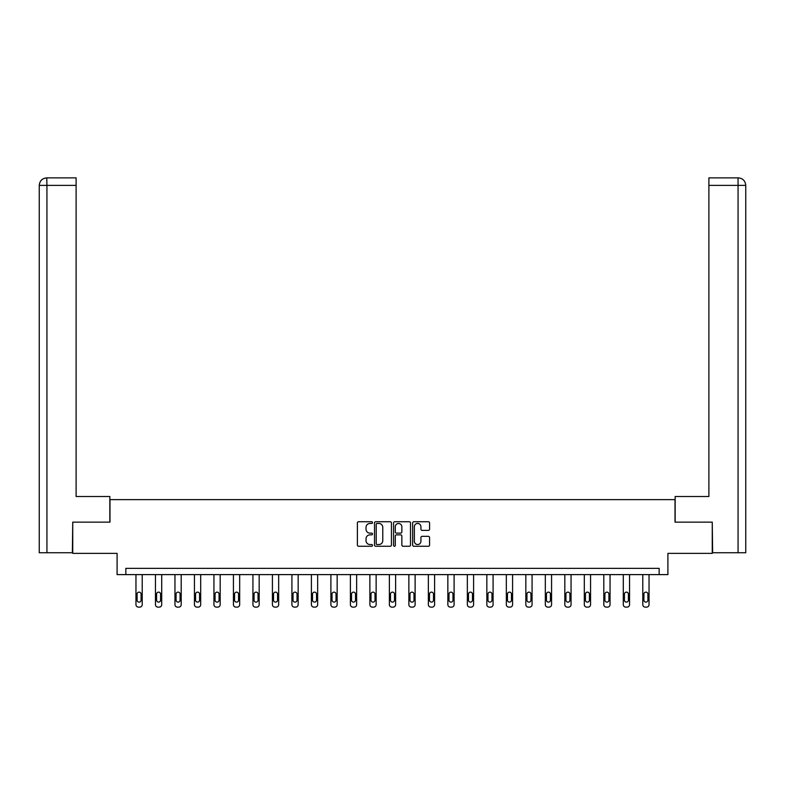 <?xml version="1.0" encoding="UTF-8"?>
<svg xmlns="http://www.w3.org/2000/svg" width="785" height="785" viewBox="0 0 785 785"><rect width="100%" height="100%" fill="white"/><g stroke="black" fill="none" stroke-linecap="round" stroke-linejoin="round"><path stroke-width="1.18" d="M372.512 522.594A0.854 0.854 0 0 0 371.648 521.731L358.617 521.731A1.227 1.227 0 0 0 357.391 522.957L357.391 545.035A1.227 1.227 0 0 0 358.617 546.262L371.648 546.262A0.854 0.854 0 0 0 372.512 545.408A0.854 0.854 0 0 0 371.648 544.545L369.961 544.545A3.925 3.925 0 0 1 366.036 540.62L366.036 538.785A3.925 3.925 0 0 1 369.961 534.86L371.648 534.86A0.854 0.854 0 0 0 372.512 533.996A0.854 0.854 0 0 0 371.648 533.143L369.961 533.143A3.925 3.925 0 0 1 366.036 529.218L366.036 527.373A3.925 3.925 0 0 1 369.961 523.448L371.648 523.448A0.854 0.854 0 0 0 372.512 522.594M428.345 530.385A1.227 1.227 0 0 0 429.572 529.159L429.572 522.957A1.227 1.227 0 0 0 428.345 521.731L413.872 521.731A1.227 1.227 0 0 0 412.645 522.957L412.645 545.035A1.227 1.227 0 0 0 413.872 546.262L428.345 546.262A1.227 1.227 0 0 0 429.572 545.035L429.572 537.558A1.227 1.227 0 0 0 428.345 536.332L422.153 536.332A1.227 1.227 0 0 0 420.927 537.558L420.927 541.267A3.277 3.277 0 0 1 417.64 544.545A3.277 3.277 0 0 1 414.362 541.267L414.362 526.735A3.277 3.277 0 0 1 417.64 523.448A3.277 3.277 0 0 1 420.927 526.735L420.927 529.159A1.227 1.227 0 0 0 422.153 530.385L428.345 530.385M659.155 574.61L667.907 574.61L667.907 553.366L712.26 553.366L712.26 522.133L675.021 522.133L675.021 499.633L109.978 499.633L109.978 522.133L72.74 522.133L72.74 553.366L117.093 553.366L117.093 574.61L659.155 574.61L659.155 568.36L125.845 568.36L125.845 574.61M391.43 522.957A1.227 1.227 0 0 0 390.204 521.731L375.73 521.731A1.227 1.227 0 0 0 374.504 522.957L374.504 545.035A1.227 1.227 0 0 0 375.73 546.262L390.204 546.262A1.227 1.227 0 0 0 391.43 545.035L391.43 522.957M394.796 521.731L409.27 521.731A1.227 1.227 0 0 1 410.496 522.957L410.496 545.035A1.227 1.227 0 0 1 409.27 546.262L403.078 546.262A1.227 1.227 0 0 1 401.851 545.035L401.851 536.086A1.227 1.227 0 0 0 400.625 534.86L396.513 534.86A1.227 1.227 0 0 0 395.287 536.086L395.287 545.408A0.854 0.854 0 0 1 394.433 546.262A0.854 0.854 0 0 1 393.57 545.408L393.57 522.957A1.227 1.227 0 0 1 394.796 521.731M377.075 523.448A0.854 0.854 0 0 0 376.221 524.311L376.221 543.691A0.854 0.854 0 0 0 377.075 544.545L378.851 544.545A3.925 3.925 0 0 0 382.776 540.62L382.776 527.373A3.925 3.925 0 0 0 378.851 523.448L377.075 523.448M401.851 526.794A3.277 3.277 0 0 0 398.574 523.516A3.277 3.277 0 0 0 395.287 526.794L395.287 531.916A1.227 1.227 0 0 0 396.513 533.143L400.625 533.143A1.227 1.227 0 0 0 401.851 531.916L401.851 526.794M142.213 574.61L142.213 604.627A2.502 2.502 0 0 1 139.71 607.129L138.464 607.129A2.502 2.502 0 0 1 135.962 604.627L135.962 574.61M141.084 600.123L141.084 594.127A2.002 2.002 0 0 0 139.092 592.125A2.002 2.002 0 0 0 137.09 594.127L137.09 600.123A2.002 2.002 0 0 0 139.092 602.124A2.002 2.002 0 0 0 141.084 600.123M109.851 522.133L109.851 496.512L76.116 496.512L76.116 185.378L46.933 185.378L46.933 552.748L72.367 552.748L72.74 522.133M46.933 552.748L39.25 552.748L39.25 185.378C39.701 180.815 42.194 178.323 46.737 177.871L76.116 177.871L76.116 185.378M48.621 177.871L76.116 177.871M39.25 185.378L46.933 185.378L46.757 177.871C42.184 178.323 39.692 180.825 39.25 185.378L39.25 477.771M675.149 522.133L675.149 496.512L708.884 496.512L708.884 177.871L738.243 177.871L708.884 177.871M745.75 477.771L745.75 185.378L745.75 552.748L712.633 552.748L712.26 522.133M736.379 177.871L738.067 177.871L738.067 185.378L708.884 185.378M738.067 552.748L738.067 185.378L745.75 185.378C745.299 180.815 742.806 178.323 738.263 177.871M161.71 574.61L161.71 604.627A2.502 2.502 0 0 1 159.208 607.129L157.962 607.129A2.502 2.502 0 0 1 155.459 604.627L155.459 574.61M160.582 600.123L160.582 594.127A2.002 2.002 0 0 0 158.58 592.125A2.002 2.002 0 0 0 156.588 594.127L156.588 600.123A2.002 2.002 0 0 0 158.58 602.124A2.002 2.002 0 0 0 160.582 600.123M181.198 574.61L181.198 604.627A2.502 2.502 0 0 1 178.705 607.129L177.449 607.129A2.502 2.502 0 0 1 174.957 604.627L174.957 574.61M180.079 600.123L180.079 594.127A2.002 2.002 0 0 0 178.077 592.125A2.002 2.002 0 0 0 176.075 594.127L176.075 600.123A2.002 2.002 0 0 0 178.077 602.124A2.002 2.002 0 0 0 180.079 600.123M200.695 574.61L200.695 604.627A2.502 2.502 0 0 1 198.193 607.129L196.947 607.129A2.502 2.502 0 0 1 194.444 604.627L194.444 574.61M199.567 600.123L199.567 594.127A2.002 2.002 0 0 0 197.565 592.125A2.002 2.002 0 0 0 195.573 594.127L195.573 600.123A2.002 2.002 0 0 0 197.565 602.124A2.002 2.002 0 0 0 199.567 600.123M220.183 574.61L220.183 604.627A2.502 2.502 0 0 1 217.69 607.129L216.434 607.129A2.502 2.502 0 0 1 213.942 604.627L213.942 574.61M219.064 600.123L219.064 594.127A2.002 2.002 0 0 0 217.062 592.125A2.002 2.002 0 0 0 215.061 594.127L215.061 600.123A2.002 2.002 0 0 0 217.062 602.124A2.002 2.002 0 0 0 219.064 600.123M239.68 574.61L239.68 604.627A2.502 2.502 0 0 1 237.178 607.129L235.932 607.129A2.502 2.502 0 0 1 233.43 604.627L233.43 574.61M238.552 600.123L238.552 594.127A2.002 2.002 0 0 0 236.56 592.125A2.002 2.002 0 0 0 234.558 594.127L234.558 600.123A2.002 2.002 0 0 0 236.56 602.124A2.002 2.002 0 0 0 238.552 600.123M259.168 574.61L259.168 604.627A2.502 2.502 0 0 1 256.675 607.129L255.419 607.129A2.502 2.502 0 0 1 252.927 604.627L252.927 574.61M258.049 600.123L258.049 594.127A2.002 2.002 0 0 0 256.047 592.125A2.002 2.002 0 0 0 254.046 594.127L254.046 600.123A2.002 2.002 0 0 0 256.047 602.124A2.002 2.002 0 0 0 258.049 600.123M278.665 574.61L278.665 604.627A2.502 2.502 0 0 1 276.163 607.129L274.917 607.129A2.502 2.502 0 0 1 272.415 604.627L272.415 574.61M277.537 600.123L277.537 594.127A2.002 2.002 0 0 0 275.545 592.125A2.002 2.002 0 0 0 273.543 594.127L273.543 600.123A2.002 2.002 0 0 0 275.545 602.124A2.002 2.002 0 0 0 277.537 600.123M298.163 574.61L298.163 604.627A2.502 2.502 0 0 1 295.66 607.129L294.414 607.129A2.502 2.502 0 0 1 291.912 604.627L291.912 574.61M297.034 600.123L297.034 594.127A2.002 2.002 0 0 0 295.032 592.125A2.002 2.002 0 0 0 293.031 594.127L293.031 600.123A2.002 2.002 0 0 0 295.032 602.124A2.002 2.002 0 0 0 297.034 600.123M317.65 574.61L317.65 604.627A2.502 2.502 0 0 1 315.148 607.129L313.902 607.129A2.502 2.502 0 0 1 311.4 604.627L311.4 574.61M316.532 600.123L316.532 594.127A2.002 2.002 0 0 0 314.53 592.125A2.002 2.002 0 0 0 312.528 594.127L312.528 600.123A2.002 2.002 0 0 0 314.53 602.124A2.002 2.002 0 0 0 316.532 600.123M337.148 574.61L337.148 604.627A2.502 2.502 0 0 1 334.646 607.129L333.399 607.129A2.502 2.502 0 0 1 330.897 604.627L330.897 574.61M336.019 600.123L336.019 594.127A2.002 2.002 0 0 0 334.017 592.125A2.002 2.002 0 0 0 332.026 594.127L332.026 600.123A2.002 2.002 0 0 0 334.017 602.124A2.002 2.002 0 0 0 336.019 600.123M356.635 574.61L356.635 604.627A2.502 2.502 0 0 1 354.143 607.129L352.887 607.129A2.502 2.502 0 0 1 350.395 604.627L350.395 574.61M355.517 600.123L355.517 594.127A2.002 2.002 0 0 0 353.515 592.125A2.002 2.002 0 0 0 351.513 594.127L351.513 600.123A2.002 2.002 0 0 0 353.515 602.124A2.002 2.002 0 0 0 355.517 600.123M376.133 574.61L376.133 604.627A2.502 2.502 0 0 1 373.631 607.129L372.384 607.129A2.502 2.502 0 0 1 369.882 604.627L369.882 574.61M375.004 600.123L375.004 594.127A2.002 2.002 0 0 0 373.003 592.125A2.002 2.002 0 0 0 371.011 594.127L371.011 600.123A2.002 2.002 0 0 0 373.003 602.124A2.002 2.002 0 0 0 375.004 600.123M395.62 574.61L395.62 604.627A2.502 2.502 0 0 1 393.128 607.129L391.872 607.129A2.502 2.502 0 0 1 389.38 604.627L389.38 574.61M394.502 600.123L394.502 594.127A2.002 2.002 0 0 0 392.5 592.125A2.002 2.002 0 0 0 390.498 594.127L390.498 600.123A2.002 2.002 0 0 0 392.5 602.124A2.002 2.002 0 0 0 394.502 600.123M415.118 574.61L415.118 604.627A2.502 2.502 0 0 1 412.616 607.129L411.369 607.129A2.502 2.502 0 0 1 408.867 604.627L408.867 574.61M413.989 600.123L413.989 594.127A2.002 2.002 0 0 0 411.997 592.125A2.002 2.002 0 0 0 409.996 594.127L409.996 600.123A2.002 2.002 0 0 0 411.997 602.124A2.002 2.002 0 0 0 413.989 600.123M434.605 574.61L434.605 604.627A2.502 2.502 0 0 1 432.113 607.129L430.857 607.129A2.502 2.502 0 0 1 428.365 604.627L428.365 574.61M433.487 600.123L433.487 594.127A2.002 2.002 0 0 0 431.485 592.125A2.002 2.002 0 0 0 429.483 594.127L429.483 600.123A2.002 2.002 0 0 0 431.485 602.124A2.002 2.002 0 0 0 433.487 600.123M454.103 574.61L454.103 604.627A2.502 2.502 0 0 1 451.601 607.129L450.354 607.129A2.502 2.502 0 0 1 447.852 604.627L447.852 574.61M452.974 600.123L452.974 594.127A2.002 2.002 0 0 0 450.983 592.125A2.002 2.002 0 0 0 448.981 594.127L448.981 600.123A2.002 2.002 0 0 0 450.983 602.124A2.002 2.002 0 0 0 452.974 600.123M473.6 574.61L473.6 604.627A2.502 2.502 0 0 1 471.098 607.129L469.852 607.129A2.502 2.502 0 0 1 467.35 604.627L467.35 574.61M472.472 600.123L472.472 594.127A2.002 2.002 0 0 0 470.47 592.125A2.002 2.002 0 0 0 468.468 594.127L468.468 600.123A2.002 2.002 0 0 0 470.47 602.124A2.002 2.002 0 0 0 472.472 600.123M493.088 574.61L493.088 604.627A2.502 2.502 0 0 1 490.586 607.129L489.34 607.129A2.502 2.502 0 0 1 486.837 604.627L486.837 574.61M491.969 600.123L491.969 594.127A2.002 2.002 0 0 0 489.968 592.125A2.002 2.002 0 0 0 487.966 594.127L487.966 600.123A2.002 2.002 0 0 0 489.968 602.124A2.002 2.002 0 0 0 491.969 600.123M512.585 574.61L512.585 604.627A2.502 2.502 0 0 1 510.083 607.129L508.837 607.129A2.502 2.502 0 0 1 506.335 604.627L506.335 574.61M511.457 600.123L511.457 594.127A2.002 2.002 0 0 0 509.455 592.125A2.002 2.002 0 0 0 507.463 594.127L507.463 600.123A2.002 2.002 0 0 0 509.455 602.124A2.002 2.002 0 0 0 511.457 600.123M532.073 574.61L532.073 604.627A2.502 2.502 0 0 1 529.581 607.129L528.325 607.129A2.502 2.502 0 0 1 525.832 604.627L525.832 574.61M530.954 600.123L530.954 594.127A2.002 2.002 0 0 0 528.953 592.125A2.002 2.002 0 0 0 526.951 594.127L526.951 600.123A2.002 2.002 0 0 0 528.953 602.124A2.002 2.002 0 0 0 530.954 600.123M551.57 574.61L551.57 604.627A2.502 2.502 0 0 1 549.068 607.129L547.822 607.129A2.502 2.502 0 0 1 545.32 604.627L545.32 574.61M550.442 600.123L550.442 594.127A2.002 2.002 0 0 0 548.44 592.125A2.002 2.002 0 0 0 546.448 594.127L546.448 600.123A2.002 2.002 0 0 0 548.44 602.124A2.002 2.002 0 0 0 550.442 600.123M571.058 574.61L571.058 604.627A2.502 2.502 0 0 1 568.566 607.129L567.31 607.129A2.502 2.502 0 0 1 564.817 604.627L564.817 574.61M569.939 600.123L569.939 594.127A2.002 2.002 0 0 0 567.938 592.125A2.002 2.002 0 0 0 565.936 594.127L565.936 600.123A2.002 2.002 0 0 0 567.938 602.124A2.002 2.002 0 0 0 569.939 600.123M590.556 574.61L590.556 604.627A2.502 2.502 0 0 1 588.053 607.129L586.807 607.129A2.502 2.502 0 0 1 584.305 604.627L584.305 574.61M589.427 600.123L589.427 594.127A2.002 2.002 0 0 0 587.435 592.125A2.002 2.002 0 0 0 585.433 594.127L585.433 600.123A2.002 2.002 0 0 0 587.435 602.124A2.002 2.002 0 0 0 589.427 600.123M610.043 574.61L610.043 604.627A2.502 2.502 0 0 1 607.551 607.129L606.295 607.129A2.502 2.502 0 0 1 603.802 604.627L603.802 574.61M608.924 600.123L608.924 594.127A2.002 2.002 0 0 0 606.923 592.125A2.002 2.002 0 0 0 604.921 594.127L604.921 600.123A2.002 2.002 0 0 0 606.923 602.124A2.002 2.002 0 0 0 608.924 600.123M629.541 574.61L629.541 604.627A2.502 2.502 0 0 1 627.038 607.129L625.792 607.129A2.502 2.502 0 0 1 623.29 604.627L623.29 574.61M628.412 600.123L628.412 594.127A2.002 2.002 0 0 0 626.42 592.125A2.002 2.002 0 0 0 624.418 594.127L624.418 600.123A2.002 2.002 0 0 0 626.42 602.124A2.002 2.002 0 0 0 628.412 600.123M649.038 574.61L649.038 604.627A2.502 2.502 0 0 1 646.536 607.129L645.29 607.129A2.502 2.502 0 0 1 642.787 604.627L642.787 574.61M647.91 600.123L647.91 594.127A2.002 2.002 0 0 0 645.908 592.125A2.002 2.002 0 0 0 643.916 594.127L643.916 600.123A2.002 2.002 0 0 0 645.908 602.124A2.002 2.002 0 0 0 647.91 600.123"/></g></svg>
